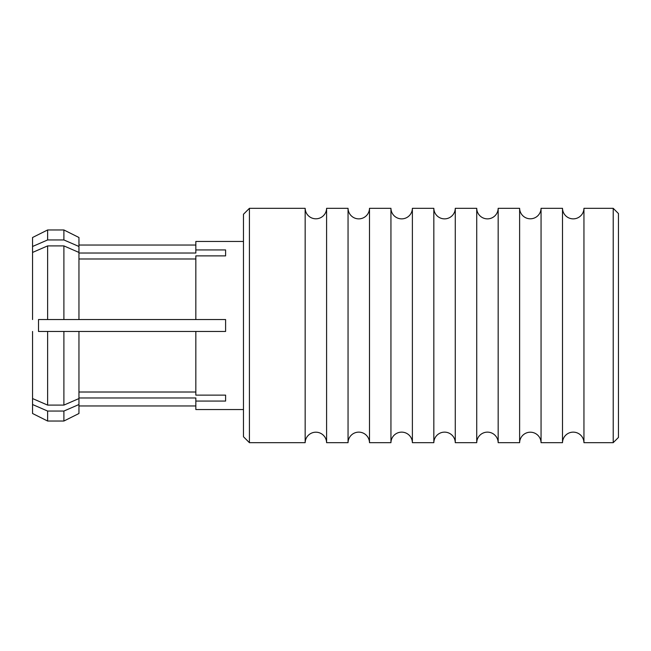 <?xml version="1.0" encoding="UTF-8"?>
<svg xmlns="http://www.w3.org/2000/svg" width="651" height="651" viewBox="0 0 651 651"><rect width="100%" height="100%" fill="white"/><g stroke="black" fill="none" stroke-linecap="round" stroke-linejoin="round"><path stroke-width="0.98" d="M348.049 208.32L348.049 442.68L326.599 442.68A10.725 10.725 0 0 0 315.881 432.199A10.725 10.725 0 0 0 305.156 442.68L305.156 208.32A10.725 10.725 0 0 0 315.881 218.801A10.725 10.725 0 0 0 326.599 208.32L348.049 208.32A10.725 10.725 0 0 0 358.774 218.866A10.725 10.725 0 0 0 369.491 208.32L390.942 208.32A10.725 10.725 0 0 0 401.659 218.866A10.725 10.725 0 0 0 412.384 208.32L433.835 208.32A10.725 10.725 0 0 0 444.552 218.866A10.725 10.725 0 0 0 455.277 208.32L476.727 208.32A10.725 10.725 0 0 0 487.444 218.866A10.725 10.725 0 0 0 498.17 208.32L519.62 208.32A10.725 10.725 0 0 0 530.337 218.801A10.725 10.725 0 0 0 541.054 208.32L562.505 208.32A10.725 10.725 0 0 0 573.222 218.866A10.725 10.725 0 0 0 583.947 208.32L613.209 208.32L613.209 442.68L583.947 442.68L583.947 208.32M348.049 442.68A10.725 10.725 0 0 1 358.774 432.134A10.725 10.725 0 0 1 369.491 442.68L369.491 208.32M433.835 208.32L433.835 442.68L412.384 442.68A10.725 10.725 0 0 0 401.659 432.134A10.725 10.725 0 0 0 390.942 442.68L390.942 208.32M433.835 442.68A10.725 10.725 0 0 1 444.552 432.134A10.725 10.725 0 0 1 455.277 442.68L455.277 208.32M519.62 208.32L519.62 442.68L498.17 442.68A10.725 10.725 0 0 0 487.444 432.134A10.725 10.725 0 0 0 476.727 442.68L476.727 208.32M519.62 442.68A10.725 10.725 0 0 1 530.337 432.199A10.725 10.725 0 0 1 541.054 442.68L541.054 208.32M583.947 442.68A10.725 10.725 0 0 0 573.222 432.134A10.725 10.725 0 0 0 562.505 442.68L562.505 208.32M38.507 319.543L47.621 319.543L38.507 319.543L38.507 331.457L47.621 331.457L38.507 331.457M243.466 436.731L243.466 214.269L249.414 208.32L249.414 442.68L243.466 436.731M243.466 241.464L195.837 241.464L195.837 249.927L225.604 249.927L225.604 255.876L195.837 255.876L195.837 319.543L225.604 319.543L225.604 331.457L47.621 331.457L47.621 405.101L63.896 405.101L63.896 331.457L78.958 331.457L78.958 404.515L63.896 411.05L47.621 411.05L32.55 404.515L32.55 413.499L47.621 421.034L47.621 411.05M225.604 395.124L225.604 401.073L225.604 395.124L195.837 395.124L195.837 331.457M225.604 401.073L195.837 401.073L195.837 397.973L78.958 397.973M243.466 409.536L195.837 409.536L195.837 401.073M305.156 208.32L249.414 208.32M305.156 442.68L249.414 442.68M326.599 442.68L326.599 208.32M390.942 442.68L369.491 442.68M412.384 442.68L412.384 208.32M476.727 442.68L455.277 442.68M498.17 442.68L498.17 208.32M562.505 442.68L541.054 442.68M613.209 442.68L618.45 437.439L618.45 213.561L613.209 208.32M78.958 404.515L78.958 413.499L63.896 421.034L47.621 421.034M195.837 405.964L78.958 405.964M47.621 239.95L32.55 246.485L32.55 237.501L47.621 229.966L47.621 239.95L63.896 239.95L63.896 229.966L47.621 229.966M78.958 253.027L195.837 253.027L195.837 249.927M195.837 258.984L78.958 258.984M63.896 239.95L78.958 246.485L78.958 252.442L63.896 245.899L47.621 245.899L47.621 319.543L195.837 319.543M78.958 246.485L78.958 237.501L63.896 229.966M63.896 245.899L63.896 319.543L78.958 319.543L78.958 252.442M47.621 245.899L32.55 252.442L32.55 319.543M32.55 246.485L32.55 252.442M63.896 421.034L63.896 411.05M32.55 331.457L32.55 404.515M78.958 392.016L195.837 392.016M63.896 405.101L78.958 398.558M32.55 398.558L47.621 405.101M225.604 249.927L225.604 255.876M195.837 245.036L78.958 245.036"/></g></svg>

